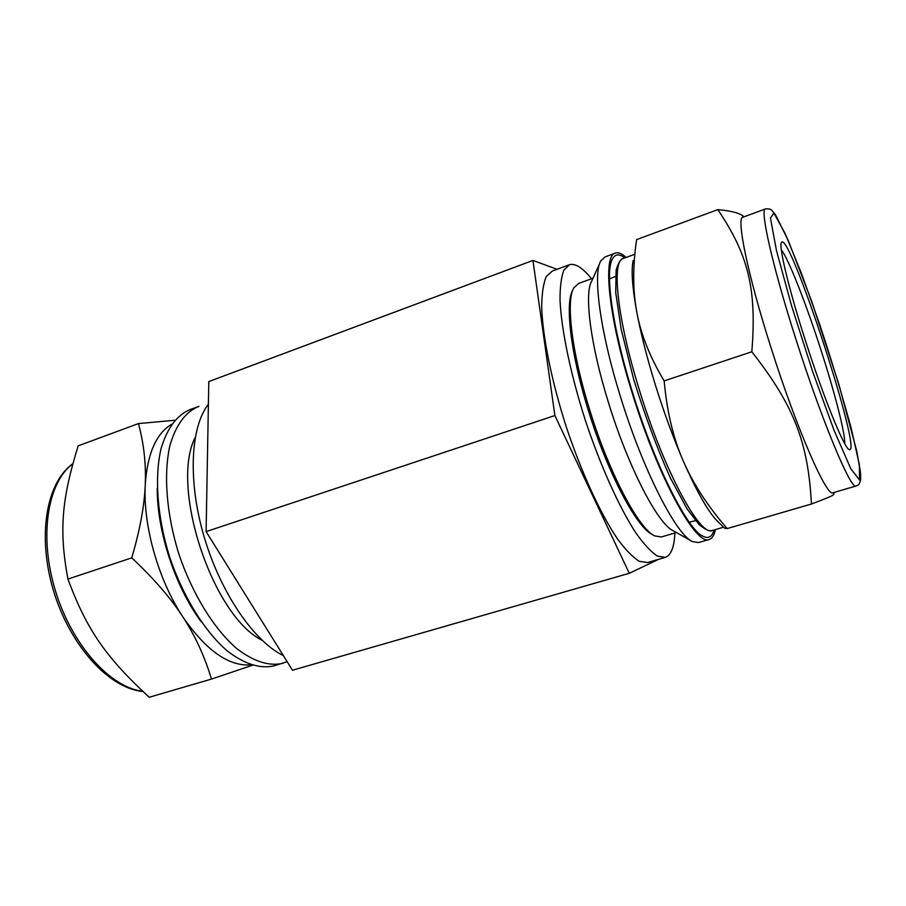 <?xml version="1.0" encoding="UTF-8"?>
<svg xmlns="http://www.w3.org/2000/svg" width="906" height="906" viewBox="0 0 906 906"><rect width="100%" height="100%" fill="white"/><g stroke="black" fill="none" stroke-linecap="round" stroke-linejoin="round"><path stroke-width="1.36" d="M633.192 260.509C631.052 270.192 632.275 287.496 636.861 312.434C641.029 334.439 647.303 358.946 655.684 385.945C664.166 412.977 673.339 437.949 683.226 460.882C697.439 493.249 709.307 513.804 718.809 522.581L724.551 528.198L727.201 528.583C707.665 506.148 693.011 483.578 683.226 460.882C673.305 438.345 666.941 411.686 664.155 380.916C649.862 356.987 640.769 334.155 636.861 312.434C632.75 290.645 632.671 266.364 636.612 239.603L717.824 209.614C747.688 254.065 757.054 287.712 751.821 351.777C794.777 406.454 808.129 443.34 811.448 503.996C826.544 498.379 833.95 495.197 833.679 494.438L833.69 494.348M664.155 380.916L751.821 351.777M743.939 216.828L743.6 216.534C740.225 213.204 731.64 210.894 717.824 209.614M727.201 528.583L811.448 503.996M715.344 529.614C714.234 535.208 712.229 538.481 709.33 539.432C696.374 546.896 658.198 477.881 632.184 392.989C608.175 316.568 602.32 254.405 615.74 252.978C618.594 252.23 622.06 253.714 626.125 257.44M714.041 529.987C712.127 536.737 708.56 538.889 703.35 536.454C687.926 530.474 655.197 466.16 632.728 393.023C612.297 327.87 604.596 270.939 612.592 258.652C615.355 253.952 619.444 253.703 624.846 257.904M709.33 539.432L698.549 542.569L692.648 541.675C676.442 535.253 643.09 470.497 620.519 396.862C600.01 331.302 592.558 273.793 600.871 260.769L605.208 256.851L615.015 253.238M612.592 258.663L611.641 260.758M691.301 540.927L673.362 530.814C658.118 524.54 628.22 467.202 608.424 402.411C590.395 344.699 584.053 293.431 591.754 281.03L599.84 263.068M676.408 532.535L661.403 536.952L654.789 535.922C638.775 529.115 608.775 472.57 589.342 408.731C571.663 351.936 565.797 301.086 573.77 287.915L578.583 283.465L593.022 278.221M653.373 535.118L652.637 534.699C636.759 527.926 607.156 472.207 588.028 409.342C570.61 353.419 564.868 303.272 572.751 290.203M609.489 278.957L615.423 276.443M695.514 520.667L689.251 522.162M781.334 249.852C788.594 258.901 806.68 305.299 821.527 351.777C834.958 393.498 845.185 433.249 844.754 443.702M805.219 340.022C788.537 288.142 778.39 245.243 781.504 242.4C789.5 229.898 863.531 456.511 849.182 449.546C844.471 448.878 823.577 397.621 805.219 340.022M856.125 485.99L857.755 485.22C859.115 484.54 860.1 482.536 860.7 479.206L860.519 472.558L856.782 451.256L838.775 384.065L811.731 301.404L788.231 240.441L775.502 214.835L771.957 210.475C771.051 209.184 768.934 208.674 765.604 208.912C759.432 207.814 772.308 265.741 796.034 339.603C822.082 421.494 851.3 490.927 856.125 485.99L833.078 492.739C827.087 497.994 796.838 429.319 771.085 347.881C747.575 274.439 735.853 216.455 743.045 217.157L765.31 209.026M174.767 420.259L138.448 423.589L78.165 445.854C61.88 498.742 58.788 529.965 67.95 579.07L131.755 557.858C153.59 578.288 170.588 597.903 182.752 616.726C195.073 635.57 204.643 656.363 211.472 679.081L149.184 697.258C106.444 657.779 86.942 630.44 67.95 579.07M138.448 423.589C143.918 443.838 146.183 464.382 145.232 485.197C144.394 505.888 139.909 530.112 131.755 557.858M211.472 679.081L252.355 665.287M171.653 424.246C156.081 433.578 147.282 453.895 145.232 485.197C143.046 525.831 158.391 579.976 182.752 616.726C206.126 650.587 228.89 666.635 251.03 664.857M197.225 406.964L190.453 409.455C177.089 414.869 167.304 427.87 161.109 448.447C154.292 477.202 157.259 517.609 169.784 557.394C183.171 596.907 204.688 631.448 227.259 650.927C244.495 664.109 260.135 669.07 274.212 665.819L287.157 661.697M198.935 406.33C185.707 411.698 176.058 424.665 169.988 445.242C163.34 474.019 166.421 514.483 178.98 554.37C192.4 593.985 213.861 628.651 236.307 648.232C253.431 661.482 268.957 666.51 282.887 663.305M195.198 437.462C169.796 486.647 212.457 615.899 262.106 640.304M557.031 269.297L532.943 260.43L208.799 381.573L206.104 531.618L292.479 670.236L629.285 573.283L658.662 559.308M532.943 260.43L554.891 415.548L629.285 573.283M568.775 264.96L552.366 271.019L546.318 276.455C543.362 283.318 541.822 293.533 541.686 307.123C542.66 336.817 551.629 381.29 566.284 426.919C581.403 472.411 600.497 513.827 617.36 538.742C625.548 549.817 632.898 557.36 639.398 561.369L647.597 562.513L665.31 557.383C671.052 555.299 674.245 547.156 674.902 532.977M206.104 531.618L554.891 415.548M591.516 278.765C582.773 267.95 575.491 263.238 569.67 264.631L563.974 269.954C561.256 276.749 559.942 286.93 560.033 300.498C561.437 330.18 570.712 374.767 585.446 420.611C600.621 466.33 619.534 508.028 636.046 533.181C644.053 544.381 651.188 552.026 657.462 556.125L665.31 557.383M208.391 404.235C190.419 427.043 187.644 481.369 204.258 537.292C220.792 593.226 254.122 641.493 283.363 655.604M723.554 527.213L712.501 530.44C700.417 537.405 664.438 471.641 639.761 391.222C616.975 318.787 611.074 259.671 623.611 258.357L634.177 254.495M859.567 480.033L850.836 468.798L834.03 430.237L812.512 371.177L791.561 305.752L776.465 250.52L770.451 218.029L773.951 213.137L785.219 233.691L801.47 273.453L819.749 324.586C832.036 361.754 842.535 396.352 851.244 428.391L859.364 464.665L859.567 480.033M157.225 488.459C157.078 531.743 175.379 587.167 201.257 621.844M72.763 463.917C47.565 482.196 38.686 536.42 55.425 590.825C71.97 645.276 110.509 687.677 142.582 691.21M702.139 535.774L703.35 536.454M834.132 492.434L833.679 494.438M712.501 530.44C710.893 530.791 708.447 532.094 699.149 524.653L687.076 508.9L670.406 478.017C657.201 448.527 644.959 415.639 633.679 379.376L621.21 329.49L615.718 292.547L616.125 270.294C619.33 259.32 622.071 258.98 623.611 258.357M72.808 463.747C45.889 482.762 37.067 537.179 53.794 591.709C70.543 646.227 109.196 688.492 142.854 691.471"/></g></svg>
